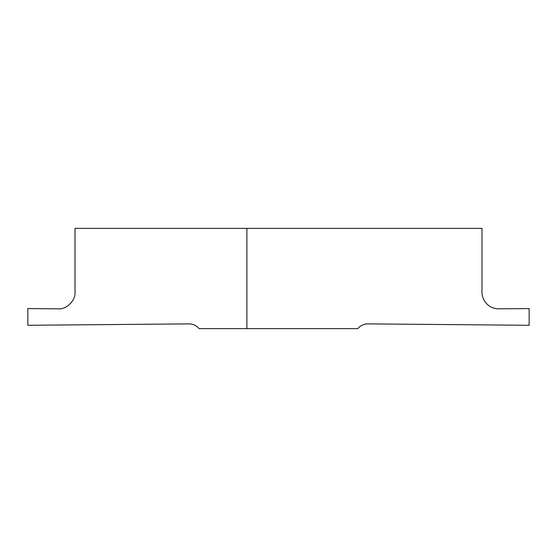 <?xml version="1.0" encoding="UTF-8"?>
<svg xmlns="http://www.w3.org/2000/svg" width="557" height="557" viewBox="0 0 557 557"><rect width="100%" height="100%" fill="white"/><g stroke="black" fill="none" stroke-linecap="round" stroke-linejoin="round"><path stroke-width="0.84" d="M246.89 228.37L481.986 228.37L481.986 292.133A16.71 16.71 0 0 0 498.842 308.843L529.15 308.578L529.15 325.288L368.135 323.882A13.368 13.368 0 0 0 357.803 328.63L199.197 328.63C196.454 325.518 193.014 323.937 188.865 323.882L27.85 325.288L27.85 308.578L58.304 308.843C66.575 309.588 75.759 300.404 75.014 292.133L75.014 228.37L246.89 228.37L246.89 328.63"/></g></svg>
